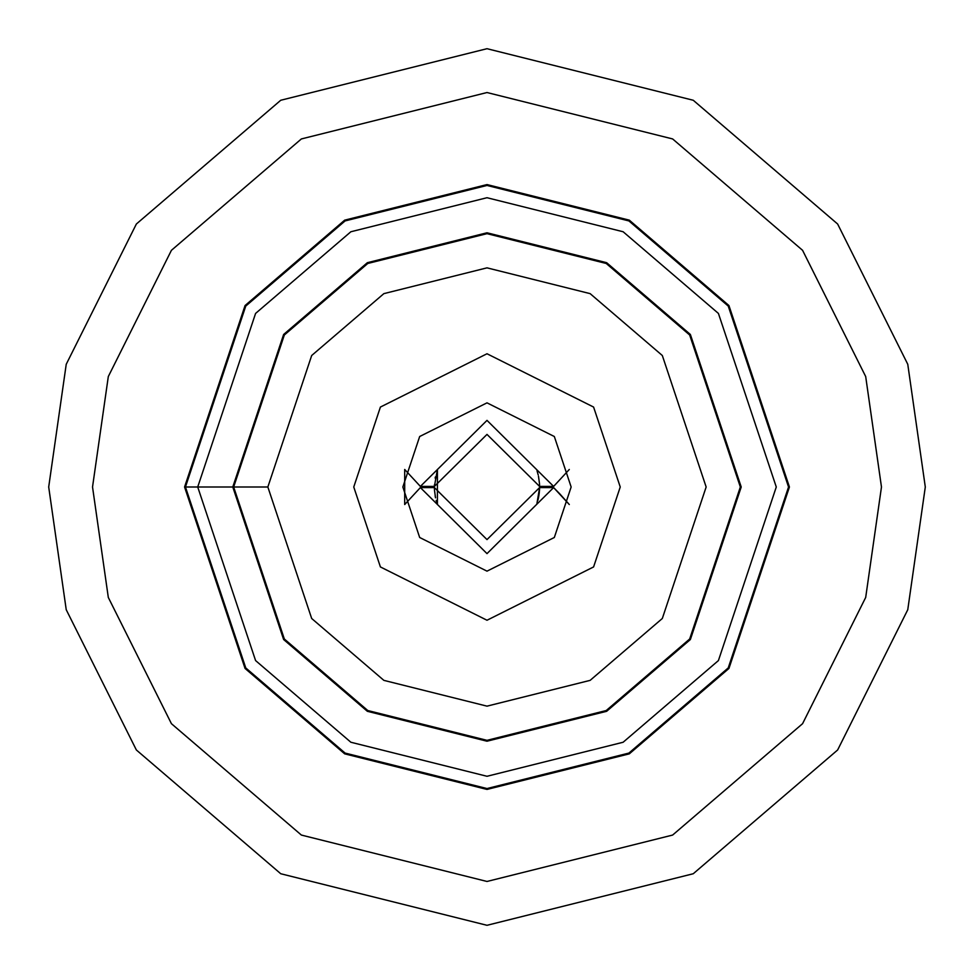 <?xml version="1.0" encoding="UTF-8"?>
<svg xmlns="http://www.w3.org/2000/svg" width="974" height="974" viewBox="0 0 974 974"><rect width="100%" height="100%" fill="white"/><g stroke="black" fill="none" stroke-linecap="round" stroke-linejoin="round"><path stroke-width="1.46" d="M741.214 487L690.371 334.472L606.632 262.688L487 232.786L367.368 262.688L283.629 334.472L232.786 487L283.629 639.528L367.368 711.312L487 741.214L606.632 711.312L690.371 639.528L741.214 487M740.337 487L689.665 334.995L606.218 263.467L487 233.663L367.782 263.467L284.335 334.995L233.663 487L284.335 639.005L367.782 710.533L487 740.337L606.218 710.533L689.665 639.005L740.337 487M776.278 487L718.422 313.433L623.129 231.751L487 197.722L350.871 231.751L255.578 313.433L197.722 487L255.578 660.567L350.871 742.249L487 776.278L623.129 742.249L718.422 660.567L776.278 487M48.7 487L66.232 364.276L136.36 224.02L280.743 100.261L487 48.7L693.257 100.261L837.64 224.02L907.768 364.276L925.3 487L907.768 609.724L837.64 749.98L693.257 873.739L487 925.3L280.743 873.739L136.36 749.98L66.232 609.724L48.7 487L66.232 609.724L136.36 749.98L280.743 873.739L487 925.3L693.257 873.739L837.64 749.98L907.768 609.724L925.3 487L907.768 364.276L837.64 224.02L693.257 100.261L487 48.7L280.743 100.261L136.36 224.02L66.232 364.276L48.7 487M881.47 487L865.691 597.452L802.576 723.682L672.632 835.059L487 881.47L301.368 835.059L171.424 723.682L108.309 597.452L92.53 487L108.309 376.548L171.424 250.318L301.368 138.941L487 92.53L672.632 138.941L802.576 250.318L865.691 376.548L881.47 487L865.691 376.548L802.576 250.318L672.632 138.941L487 92.53L301.368 138.941L171.424 250.318L108.309 376.548L92.53 487L108.309 597.452L171.424 723.682L301.368 835.059L487 881.47L672.632 835.059L802.576 723.682L865.691 597.452L881.47 487M184.573 487L245.058 305.544L344.686 220.148L487 184.573L629.314 220.148L728.942 305.544L789.427 487L728.942 668.456L629.314 753.852L487 789.427L344.686 753.852L245.058 668.456L184.573 487L245.058 668.456L344.686 753.852L487 789.427L629.314 753.852L728.942 668.456L789.427 487L728.942 305.544L629.314 220.148L487 184.573L344.686 220.148L245.058 305.544L184.573 487M185.45 487L245.765 306.067L345.088 220.928L487 185.45L628.912 220.928L728.235 306.067L788.55 487L728.235 667.933L628.912 753.072L487 788.55L345.088 753.072L245.765 667.933L185.45 487L245.765 667.933L345.088 753.072L487 788.55L628.912 753.072L728.235 667.933L788.55 487L728.235 306.067L628.912 220.928L487 185.45L345.088 220.928L245.765 306.067L185.45 487L267.85 487L185.45 487M402.846 487L419.672 537.49L487 571.154L554.328 537.49L571.154 487L554.328 436.51L487 402.846L419.672 436.51L402.846 487L419.672 436.51L487 402.846L554.328 436.51L571.154 487L554.328 537.49L487 571.154L419.672 537.49L402.846 487M620.243 487L593.592 407.059L487 353.757L380.408 407.059L353.757 487L380.408 566.941L487 620.243L593.592 566.941L620.243 487L593.592 566.941L487 620.243L380.408 566.941L353.757 487L380.408 407.059L487 353.757L593.592 407.059L620.243 487M706.15 487L662.32 355.51L590.134 293.637L487 267.85L383.866 293.637L311.68 355.51L267.85 487L311.68 618.49L383.866 680.363L487 706.15L590.134 680.363L662.32 618.49L706.15 487L662.32 618.49L590.134 680.363L487 706.15L383.866 680.363L311.68 618.49L267.85 487L311.68 355.51L383.866 293.637L487 267.85L590.134 293.637L662.32 355.51L706.15 487L662.32 355.51L590.134 293.637L487 267.85L383.866 293.637L311.68 355.51L267.85 487L311.68 618.49L383.866 680.363L487 706.15L590.134 680.363L662.32 618.49L706.15 487M539.499 490.287L539.596 486.416L487 434.404L434.404 486.416L420.378 486.416L404.697 469.468L404.697 504.532L420.378 487.584L434.404 487.584L487 539.596L539.596 487.584L553.622 487.584L559.612 493.672L569.303 504.532L553.622 487.584L487 553.622L420.378 487.584L487 553.622L553.622 487.584L539.596 487.584L487 539.596L434.404 487.584L420.378 487.584L404.697 504.532L404.697 469.468L420.378 486.416L434.404 486.416L487 434.404L539.596 486.416L553.622 486.416L487 420.378L420.378 486.416L487 420.378L553.622 486.416L569.303 469.468L553.622 486.416L539.596 487L539.511 484.09M434.404 486.416L437.411 469.468L437.411 504.532L436.157 500.453M435.524 497.824L434.514 490.433M539.596 487.584L536.942 503.485M538.549 497.471L539.34 492.15M538.476 476.176L539.486 483.567M435.378 476.919L435.159 478.1M434.453 484.723L434.416 485.929M434.404 486.209L434.477 489.873M435.183 496.01L435.39 497.117M537.843 500.478L538.476 497.787M537.027 470.771L538.184 474.91M539.559 485.125L539.572 488.607M539.535 489.484L539.109 494.159M538.975 495.023L538.318 498.505"/></g></svg>
